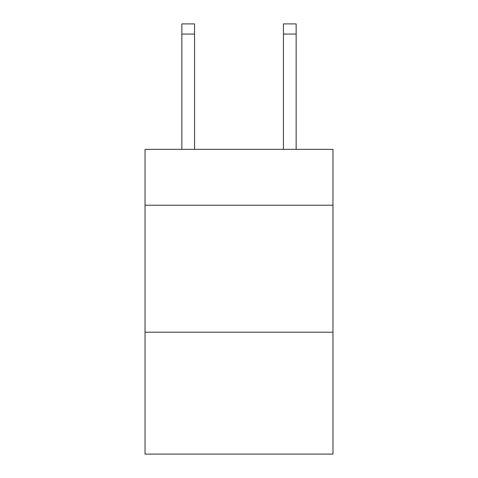 <?xml version="1.0" encoding="UTF-8"?>
<svg xmlns="http://www.w3.org/2000/svg" width="478" height="478" viewBox="0 0 478 478"><rect width="100%" height="100%" fill="white"/><g stroke="black" fill="none" stroke-linecap="round" stroke-linejoin="round"><path stroke-width="0.72" d="M332.963 205.223L332.963 149.351L145.037 149.351L145.037 205.223L332.963 205.223L332.963 454.1L145.037 454.1L145.037 205.223M332.963 332.204L145.037 332.204M194.558 149.351L194.558 34.058L181.861 34.058L181.861 23.9L194.558 23.9L194.558 34.058M181.861 149.351L181.861 34.058M296.139 149.351L296.139 23.9L283.442 23.9L283.442 149.351M283.442 34.058L296.139 34.058"/></g></svg>
